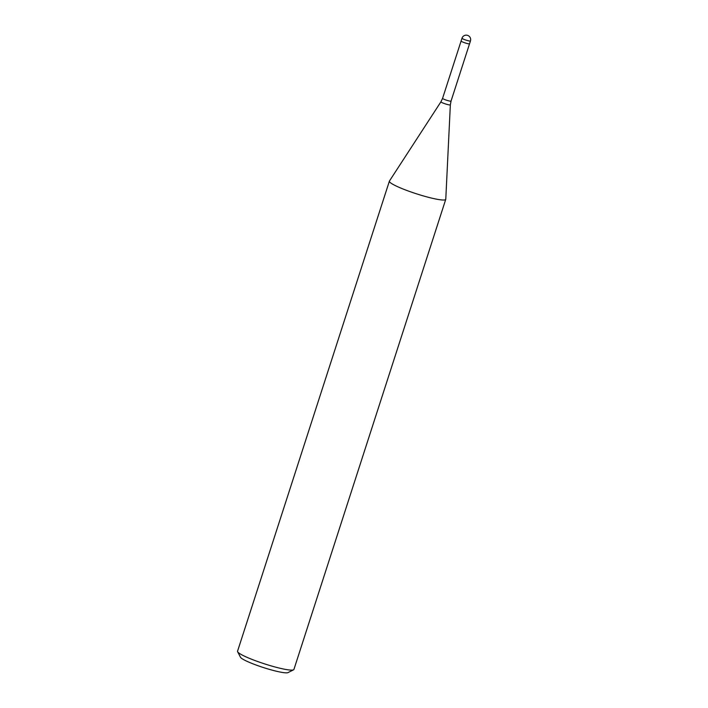 <?xml version="1.0" encoding="UTF-8"?>
<svg xmlns="http://www.w3.org/2000/svg" width="708" height="708" viewBox="0 0 708 708"><rect width="100%" height="100%" fill="white"/><g stroke="black" fill="none" stroke-linecap="round" stroke-linejoin="round"><path stroke-width="1.06" d="M461.997 38.232A4.443 0.558 17.9 0 0 465.386 39.905A4.443 0.558 17.9 0 0 467.572 40.577A4.443 0.558 17.9 0 0 470.457 40.967A4.443 4.443 0 0 0 467.678 35.4A4.443 4.443 0 0 0 461.997 38.232L442.58 98.35L440.942 101.793L389.435 181.044A29.621 3.708 17.9 0 0 411.985 192.311A29.621 3.708 17.9 0 0 445.748 199.364A29.621 3.708 17.9 0 0 445.774 199.214M389.453 181.018A29.621 3.708 17.9 0 0 389.382 181.159L237.543 651.245A29.621 3.708 17.9 0 0 237.631 651.767A29.621 3.708 17.9 0 0 260.146 662.396A29.621 3.708 17.9 0 0 293.546 669.83A29.621 3.708 17.9 0 0 293.917 669.458L445.748 199.364M389.382 181.159A29.621 3.708 17.9 0 0 411.985 192.311A29.621 3.708 17.9 0 0 445.774 199.24L450.35 104.837L451.04 101.085A4.443 0.558 17.9 0 1 445.969 100.023A4.443 0.558 17.9 0 1 442.58 98.35M237.631 651.767L240.49 657.245A25.178 3.159 17.9 0 0 259.632 666.29A25.178 3.159 17.9 0 0 288.014 672.6L293.546 669.83M464.483 42.701A4.443 0.558 17.9 0 0 469.554 43.763L451.04 101.085M461.094 41.029A4.443 0.558 17.9 0 0 466.669 43.374A4.443 0.558 17.9 0 0 469.554 43.763L470.457 40.967M440.942 101.793A4.947 0.619 17.9 0 0 444.704 103.678A4.947 0.619 17.9 0 0 450.35 104.837"/></g></svg>

